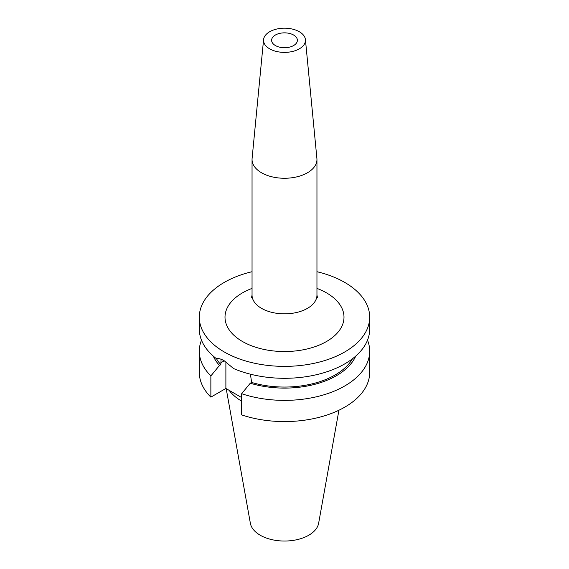 <?xml version="1.0" encoding="UTF-8"?>
<svg xmlns="http://www.w3.org/2000/svg" width="569" height="569" viewBox="0 0 569 569"><rect width="100%" height="100%" fill="white"/><g stroke="black" fill="none" stroke-linecap="round" stroke-linejoin="round"><path stroke-width="0.85" d="M275.396 45.541A12.881 7.44 180 0 1 271.619 40.285A12.881 7.44 180 0 1 279.571 33.415A12.881 7.44 180 0 1 293.604 35.029A12.881 7.44 180 0 1 297.381 40.285A12.881 7.44 180 0 1 289.429 47.156A12.881 7.44 180 0 1 275.396 45.541M299.322 31.729A20.961 12.098 180 0 1 305.425 39.61A20.961 12.098 180 0 1 293.056 51.331A20.961 12.098 180 0 1 269.678 48.842A20.961 12.098 180 0 1 263.575 39.61A20.961 12.098 180 0 1 277.025 28.983A20.961 12.098 180 0 1 299.322 31.729M305.425 39.61L316.905 158.488A32.454 18.734 180 0 1 316.954 159.526A32.454 18.734 180 0 1 296.918 176.838A32.454 18.734 180 0 1 261.555 172.777A32.454 18.734 180 0 1 252.046 159.526A32.454 18.734 180 0 1 252.095 158.488L263.575 39.61M352.503 358.74A71.666 41.381 180 0 1 251.612 382.439L250.424 374.196M316.954 271.712A85.194 49.183 180 0 1 344.736 282.409A85.194 49.183 180 0 1 369.694 317.189L369.694 329.117A85.194 49.183 180 0 1 322.701 373.079A85.194 49.183 180 0 1 233.567 368.541L224.264 360.803C221.121 358.989 218.432 358.228 216.213 358.52A85.194 49.183 180 0 1 199.306 329.117L199.306 317.189A85.194 49.183 180 0 1 252.046 271.712M338.925 410.235L318.633 523.267A34.311 19.808 180 0 1 295.98 539.896A34.311 19.808 180 0 1 260.239 535.237A34.311 19.808 180 0 1 250.367 523.267L226.192 388.634M369.694 317.189A85.194 49.183 180 0 1 317.104 362.631A85.194 49.183 180 0 1 224.264 351.969A85.194 49.183 180 0 1 199.306 317.189M221.064 359.259L220.822 364.665A71.666 41.381 180 0 1 216.362 358.498M355.732 356.094A73.479 42.426 180 0 1 250.268 383.214L251.612 382.439M220.822 364.665L219.478 365.44A73.479 42.426 180 0 1 213.268 356.094M367.517 340.155A85.194 49.183 180 0 1 369.694 351.194A85.194 49.183 180 0 1 326.969 393.833A85.194 49.183 180 0 1 241.654 393.705L250.268 383.214M219.478 365.44L210.864 375.931A85.194 49.183 180 0 1 199.306 351.194A85.194 49.183 180 0 1 201.483 340.155M369.694 351.194L369.694 372.396A85.194 49.183 180 0 1 326.969 415.029A85.194 49.183 180 0 1 241.654 414.908L241.654 393.705M210.864 375.931L210.864 397.134A85.194 49.183 180 0 1 199.306 372.396L199.306 351.194M241.654 397.56L225.886 388.456L210.864 397.134M241.654 401.152A60.108 34.702 180 0 1 229.151 390.348M225.886 361.813L225.886 388.456M251.47 297.786L252.046 295.112A32.454 18.734 0 0 0 261.555 308.355A32.454 18.734 0 0 0 296.918 312.417A32.454 18.734 0 0 0 316.954 295.112L317.53 297.786M316.954 288.398A59.496 34.353 180 0 1 326.57 292.9A59.496 34.353 180 0 1 326.57 341.478A59.496 34.353 180 0 1 242.43 341.478A59.496 34.353 180 0 1 252.046 288.398M220.822 362.787L224.264 360.803M316.954 159.526L316.954 295.112M252.046 159.526L252.046 295.112"/></g></svg>
